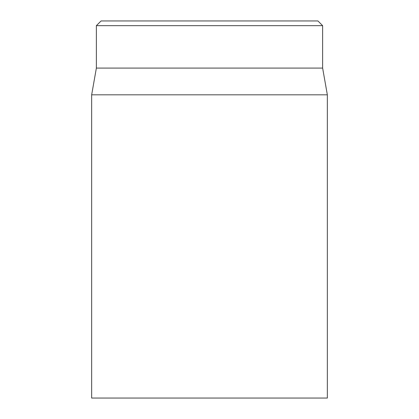 <?xml version="1.0" encoding="UTF-8"?>
<svg xmlns="http://www.w3.org/2000/svg" width="419" height="419" viewBox="0 0 419 419"><rect width="100%" height="100%" fill="white"/><g stroke="black" fill="none" stroke-linecap="round" stroke-linejoin="round"><path stroke-width="0.63" d="M91.656 94.82L91.656 398.05L327.344 398.05L327.344 94.82L91.656 94.82L96.37 68.088L322.63 68.088L322.63 25.664L317.916 20.95L101.084 20.95L96.37 25.664L322.63 25.664M96.37 68.088L96.37 25.664M322.63 68.088L327.344 94.82"/></g></svg>
